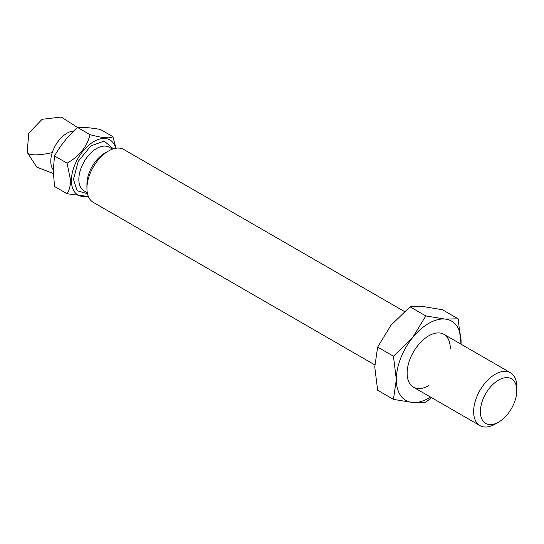 <?xml version="1.0" encoding="UTF-8"?>
<svg xmlns="http://www.w3.org/2000/svg" width="544" height="544" viewBox="0 0 544 544"><rect width="100%" height="100%" fill="white"/><g stroke="black" fill="none" stroke-linecap="round" stroke-linejoin="round"><path stroke-width="0.82" d="M87.496 193.698L77.139 190.76L73.447 179.343L78.234 161.378L90.76 145.962L104.176 141.08L113.41 148.818M73.664 131.05A22.889 13.212 120 0 0 52.265 152.612A22.889 13.212 120 0 0 50.789 161.276A22.889 13.212 120 0 0 53.244 169.755M404.376 311.481L123.78 149.484A30.518 17.619 120 0 0 108.514 150.994A30.518 17.619 120 0 0 86.938 188.374A30.518 17.619 120 0 0 93.255 202.348L374.782 364.881M495.217 424.096L498.59 422.144L495.217 424.096A30.518 17.619 -60 0 1 479.958 425.605A30.518 17.619 -60 0 1 473.64 411.631A30.518 17.619 -60 0 1 495.217 374.252A30.518 17.619 -60 0 1 510.476 372.742A30.518 17.619 -60 0 1 516.8 386.716L516.8 390.606A25.752 14.865 -60 0 1 498.59 422.144A25.752 14.865 -60 0 1 480.379 411.631A25.752 14.865 -60 0 1 498.59 380.093A25.752 14.865 -60 0 1 516.8 390.606M108.514 150.994L104.74 153.177A25.18 14.538 120 0 0 86.938 184.015L86.938 188.374M115.722 148.267A31.858 18.394 120 0 0 91.038 143.392A31.858 18.394 120 0 0 71.427 180.506A31.858 18.394 120 0 0 88.176 195.976M115.981 148.22L112.928 136.7C109.976 138.693 102.333 138.006 89.998 134.647C87.047 146.744 79.404 156.25 67.068 163.173L70.618 180.506C70.475 185.81 69.299 190.223 67.068 193.746L88.373 196.479M112.928 136.7L100.395 129.458C91.045 127.792 83.402 127.112 77.466 127.412C68.116 135.939 60.472 145.445 54.536 155.938L53.244 170.476L54.536 186.51L67.068 193.746M67.068 163.173L54.536 155.938M89.998 134.647L77.466 127.412L61.248 117.035L42.119 119.292L28.757 133.151L27.2 152.334L36.808 167.144L53.298 173.488M413.413 387.185A30.518 17.619 120 0 0 428.638 385.655M479.958 425.605L413.447 387.206A30.518 17.619 -60 0 1 407.123 373.232A30.518 17.619 -60 0 1 420.451 342.516A30.518 17.619 -60 0 1 443.965 334.342A30.518 17.619 -60 0 1 450.289 348.316M461.026 344.196A45.778 26.432 120 0 0 461.081 342.081A45.778 26.432 120 0 0 444.89 319.056A45.778 26.432 120 0 0 412.522 337.749A45.778 26.432 120 0 0 396.338 379.46A45.778 26.432 120 0 0 412.522 402.492A45.778 26.432 120 0 0 428.706 398.154A45.778 26.432 120 0 0 430.508 397.052M461.047 344.202L458.184 318.832L444.89 319.056L425.816 315.942L412.522 337.749L393.441 356.211L396.338 379.46L393.441 399.378L412.522 402.492L425.816 402.268L431.46 397.603M450.221 348.276A30.518 17.619 120 0 0 443.931 334.322M458.184 318.832L442.388 309.713L423.314 306.598L410.02 306.823L390.939 325.285L377.645 347.092L393.441 356.211M393.441 399.378L377.645 390.252L374.755 367.003L377.645 347.092M425.816 315.942L410.02 306.823M112.486 149.131L109.235 147.254A25.18 14.538 120 0 0 89.835 154A25.18 14.538 120 0 0 78.846 179.343A25.18 14.538 120 0 0 84.062 190.869L87.305 192.739M52.265 152.612A28.614 6.854 165 0 1 27.2 152.334M443.965 334.342L510.476 372.742"/></g></svg>
